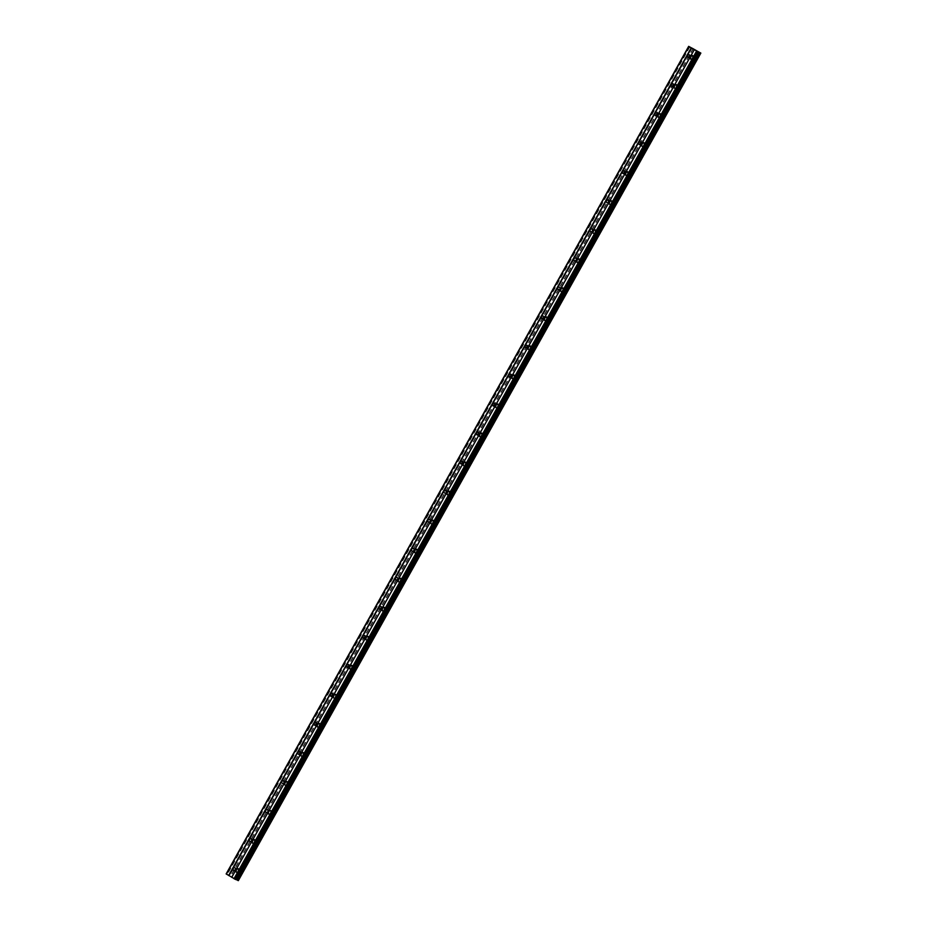 <?xml version="1.0" encoding="UTF-8"?>
<svg xmlns="http://www.w3.org/2000/svg" width="927" height="927" viewBox="0 0 927 927"><rect width="100%" height="100%" fill="white"/><g stroke="black" fill="none" stroke-linecap="round" stroke-linejoin="round"><path stroke-width="0.7" stroke-dasharray="4.63 3.48" d="M235.771 869.607A1.46 1.275 112.8 0 1 237.961 870.928A1.46 1.275 112.8 0 1 235.771 869.607M240.255 872.006A2.294 2.005 -67.2 0 0 236.825 869.932A2.294 2.005 -67.2 0 0 240.255 872.006A2.294 2.005 -67.2 0 0 236.825 869.932A2.294 2.005 -67.2 0 0 240.267 872.006M251.993 840.569A1.46 1.275 112.8 0 1 254.183 841.89A1.46 1.275 112.8 0 1 251.993 840.569M256.489 842.967A2.294 2.005 -67.2 0 0 253.048 840.893A2.294 2.005 -67.2 0 0 256.489 842.967A2.294 2.005 -67.2 0 0 253.059 840.893A2.294 2.005 -67.2 0 0 256.489 842.967M268.227 811.531A1.46 1.275 112.8 0 1 270.417 812.852A1.46 1.275 112.8 0 1 268.227 811.531M272.712 813.929A2.294 2.005 -67.2 0 0 269.282 811.855A2.294 2.005 -67.2 0 0 272.712 813.929M272.723 813.941A2.294 2.005 -67.2 0 0 269.282 811.855A2.294 2.005 -67.2 0 0 272.723 813.941M284.45 782.492A1.46 1.275 112.8 0 1 286.64 783.813A1.46 1.275 112.8 0 1 284.45 782.492M288.946 784.902A2.294 2.005 -67.2 0 0 285.504 782.817A2.294 2.005 -67.2 0 0 288.946 784.902A2.294 2.005 -67.2 0 0 285.516 782.817A2.294 2.005 -67.2 0 0 288.946 784.902M300.684 753.454A1.46 1.275 112.8 0 1 302.874 754.775A1.46 1.275 112.8 0 1 300.684 753.454M305.168 755.864A2.294 2.005 -67.2 0 0 301.738 753.778A2.294 2.005 -67.2 0 0 305.168 755.864A2.294 2.005 -67.2 0 0 301.738 753.778A2.294 2.005 -67.2 0 0 305.18 755.864M316.918 724.416A1.46 1.275 112.8 0 1 319.097 725.737A1.46 1.275 112.8 0 1 316.918 724.416M321.402 726.826A2.294 2.005 -67.2 0 0 317.973 724.74A2.294 2.005 -67.2 0 0 321.402 726.826A2.294 2.005 -67.2 0 0 317.973 724.74A2.294 2.005 -67.2 0 0 321.402 726.826M333.141 695.377A1.46 1.275 112.8 0 1 335.331 696.698A1.46 1.275 112.8 0 1 333.141 695.377M337.637 697.788A2.294 2.005 -67.2 0 0 334.195 695.702A2.294 2.005 -67.2 0 0 337.637 697.788A2.294 2.005 -67.2 0 0 334.195 695.713A2.294 2.005 -67.2 0 0 337.637 697.788M349.375 666.339A1.46 1.275 112.8 0 1 351.553 667.66A1.46 1.275 112.8 0 1 349.375 666.339M353.859 668.749A2.294 2.005 -67.2 0 0 350.429 666.675A2.294 2.005 -67.2 0 0 353.859 668.749A2.294 2.005 -67.2 0 0 350.429 666.675A2.294 2.005 -67.2 0 0 353.859 668.749M365.597 637.301A1.46 1.275 112.8 0 1 367.787 638.622A1.46 1.275 112.8 0 1 365.597 637.301M370.093 639.711A2.294 2.005 -67.2 0 0 366.652 637.637A2.294 2.005 -67.2 0 0 370.093 639.711A2.294 2.005 -67.2 0 0 366.652 637.637A2.294 2.005 -67.2 0 0 370.093 639.711M381.831 608.263A1.46 1.275 112.8 0 1 384.01 609.584A1.46 1.275 112.8 0 1 381.831 608.263M386.316 610.673A2.294 2.005 -67.2 0 0 382.886 608.599A2.294 2.005 -67.2 0 0 386.316 610.673A2.294 2.005 -67.2 0 0 382.886 608.599A2.294 2.005 -67.2 0 0 386.316 610.673M398.054 579.224A1.46 1.275 112.8 0 1 400.244 580.545A1.46 1.275 112.8 0 1 398.054 579.224M402.55 581.635A2.294 2.005 -67.2 0 0 399.108 579.56A2.294 2.005 -67.2 0 0 402.55 581.635A2.294 2.005 -67.2 0 0 399.108 579.56A2.294 2.005 -67.2 0 0 402.55 581.635M414.288 550.186A1.46 1.275 112.8 0 1 416.466 551.507A1.46 1.275 112.8 0 1 414.288 550.186M418.772 552.596A2.294 2.005 -67.2 0 0 415.342 550.522A2.294 2.005 -67.2 0 0 418.772 552.596A2.294 2.005 -67.2 0 0 415.342 550.522A2.294 2.005 -67.2 0 0 418.772 552.596M430.51 521.148A1.46 1.275 112.8 0 1 432.7 522.469A1.46 1.275 112.8 0 1 430.51 521.148M435.006 523.558A2.294 2.005 -67.2 0 0 431.565 521.484A2.294 2.005 -67.2 0 0 435.006 523.558A2.294 2.005 -67.2 0 0 431.565 521.484A2.294 2.005 -67.2 0 0 435.006 523.558M446.744 492.11A1.46 1.275 112.8 0 1 448.923 493.442A1.46 1.275 112.8 0 1 446.744 492.11M451.229 494.52A2.294 2.005 -67.2 0 0 447.799 492.446A2.294 2.005 -67.2 0 0 451.229 494.52A2.294 2.005 -67.2 0 0 447.799 492.446A2.294 2.005 -67.2 0 0 451.229 494.52M462.967 463.083A1.46 1.275 112.8 0 1 465.157 464.404A1.46 1.275 112.8 0 1 462.967 463.083M467.463 465.481A2.294 2.005 -67.2 0 0 464.021 463.407A2.294 2.005 -67.2 0 0 467.463 465.481A2.294 2.005 -67.2 0 0 464.021 463.407A2.294 2.005 -67.2 0 0 467.463 465.481M479.201 434.045A1.46 1.275 112.8 0 1 481.38 435.366A1.46 1.275 112.8 0 1 479.201 434.045M483.685 436.443A2.294 2.005 -67.2 0 0 480.256 434.369A2.294 2.005 -67.2 0 0 483.685 436.443A2.294 2.005 -67.2 0 0 480.256 434.369A2.294 2.005 -67.2 0 0 483.685 436.443M495.424 405.006A1.46 1.275 112.8 0 1 497.614 406.327A1.46 1.275 112.8 0 1 495.424 405.006M499.92 407.405A2.294 2.005 -67.2 0 0 496.478 405.331A2.294 2.005 -67.2 0 0 499.92 407.405A2.294 2.005 -67.2 0 0 496.478 405.331A2.294 2.005 -67.2 0 0 499.92 407.405M511.658 375.968A1.46 1.275 112.8 0 1 513.848 377.289A1.46 1.275 112.8 0 1 511.658 375.968M516.142 378.367A2.294 2.005 -67.2 0 0 512.712 376.292A2.294 2.005 -67.2 0 0 516.142 378.367A2.294 2.005 -67.2 0 0 512.712 376.292A2.294 2.005 -67.2 0 0 516.142 378.367M527.88 346.93A1.46 1.275 112.8 0 1 530.07 348.251A1.46 1.275 112.8 0 1 527.88 346.93M532.376 349.328A2.294 2.005 -67.2 0 0 528.935 347.254A2.294 2.005 -67.2 0 0 532.376 349.328A2.294 2.005 -67.2 0 0 528.946 347.254A2.294 2.005 -67.2 0 0 532.376 349.328M544.114 317.891A1.46 1.275 112.8 0 1 546.304 319.212A1.46 1.275 112.8 0 1 544.114 317.891M548.599 320.29A2.294 2.005 -67.2 0 0 545.169 318.216A2.294 2.005 -67.2 0 0 548.599 320.29A2.294 2.005 -67.2 0 0 545.169 318.216A2.294 2.005 -67.2 0 0 548.61 320.29M560.337 288.853A1.46 1.275 112.8 0 1 562.527 290.174A1.46 1.275 112.8 0 1 560.337 288.853M564.833 291.252A2.294 2.005 -67.2 0 0 561.391 289.178A2.294 2.005 -67.2 0 0 564.833 291.252A2.294 2.005 -67.2 0 0 561.403 289.178A2.294 2.005 -67.2 0 0 564.833 291.252M576.571 259.815A1.46 1.275 112.8 0 1 578.761 261.136A1.46 1.275 112.8 0 1 576.571 259.815M581.055 262.214A2.294 2.005 -67.2 0 0 577.625 260.139A2.294 2.005 -67.2 0 0 581.055 262.214A2.294 2.005 -67.2 0 0 577.625 260.139A2.294 2.005 -67.2 0 0 581.067 262.225M592.793 230.777A1.46 1.275 112.8 0 1 594.983 232.098A1.46 1.275 112.8 0 1 592.793 230.777M597.289 233.187A2.294 2.005 -67.2 0 0 593.848 231.101A2.294 2.005 -67.2 0 0 597.289 233.187A2.294 2.005 -67.2 0 0 593.859 231.101A2.294 2.005 -67.2 0 0 597.289 233.187M609.027 201.738A1.46 1.275 112.8 0 1 611.217 203.059A1.46 1.275 112.8 0 1 609.027 201.738M613.512 204.149A2.294 2.005 -67.2 0 0 610.082 202.063A2.294 2.005 -67.2 0 0 613.512 204.149A2.294 2.005 -67.2 0 0 610.082 202.063A2.294 2.005 -67.2 0 0 613.523 204.149M625.261 172.7A1.46 1.275 112.8 0 1 627.44 174.021A1.46 1.275 112.8 0 1 625.261 172.7M629.746 175.11A2.294 2.005 -67.2 0 0 626.316 173.025A2.294 2.005 -67.2 0 0 629.746 175.11A2.294 2.005 -67.2 0 0 626.316 173.025A2.294 2.005 -67.2 0 0 629.746 175.11M641.484 143.662A1.46 1.275 112.8 0 1 643.674 144.983A1.46 1.275 112.8 0 1 641.484 143.662M645.98 146.072A2.294 2.005 -67.2 0 0 642.538 143.986A2.294 2.005 -67.2 0 0 645.98 146.072A2.294 2.005 -67.2 0 0 642.538 143.998A2.294 2.005 -67.2 0 0 645.98 146.072M657.718 114.624A1.46 1.275 112.8 0 1 659.897 115.945A1.46 1.275 112.8 0 1 657.718 114.624M662.202 117.034A2.294 2.005 -67.2 0 0 658.773 114.96A2.294 2.005 -67.2 0 0 662.202 117.034A2.294 2.005 -67.2 0 0 658.773 114.96A2.294 2.005 -67.2 0 0 662.202 117.034M673.941 85.585A1.46 1.275 112.8 0 1 676.131 86.906A1.46 1.275 112.8 0 1 673.941 85.585M678.437 87.995A2.294 2.005 -67.2 0 0 674.995 85.921A2.294 2.005 -67.2 0 0 678.437 87.995A2.294 2.005 -67.2 0 0 674.995 85.921A2.294 2.005 -67.2 0 0 678.437 87.995M690.175 56.547A1.46 1.275 112.8 0 1 692.353 57.868A1.46 1.275 112.8 0 1 690.175 56.547M694.659 58.957A2.294 2.005 -67.2 0 0 691.229 56.883A2.294 2.005 -67.2 0 0 694.659 58.957A2.294 2.005 -67.2 0 0 691.229 56.883A2.294 2.005 -67.2 0 0 694.659 58.957M689.549 56.176A2.294 2.005 112.8 0 1 692.979 58.25A2.294 2.005 112.8 0 1 689.549 56.176M691.055 56.814A2.294 2.005 112.8 0 1 694.497 58.888A2.294 2.005 112.8 0 1 691.055 56.814M673.315 85.214A2.294 2.005 112.8 0 1 676.756 87.289A2.294 2.005 112.8 0 1 673.315 85.214M674.833 85.84A2.294 2.005 112.8 0 1 678.263 87.926A2.294 2.005 112.8 0 1 674.833 85.84M657.092 114.253A2.294 2.005 112.8 0 1 660.522 116.327A2.294 2.005 112.8 0 1 657.092 114.253M658.599 114.878A2.294 2.005 112.8 0 1 662.04 116.964A2.294 2.005 112.8 0 1 658.599 114.878M640.858 143.291A2.294 2.005 112.8 0 1 644.3 145.365A2.294 2.005 112.8 0 1 640.858 143.291M642.376 143.917A2.294 2.005 112.8 0 1 645.806 146.002A2.294 2.005 112.8 0 1 642.376 143.917M624.636 172.318A2.294 2.005 112.8 0 1 628.066 174.403A2.294 2.005 112.8 0 1 624.636 172.318M626.142 172.955A2.294 2.005 112.8 0 1 629.572 175.041A2.294 2.005 112.8 0 1 626.142 172.955M608.402 201.356A2.294 2.005 112.8 0 1 611.843 203.442A2.294 2.005 112.8 0 1 608.402 201.356M609.92 201.993A2.294 2.005 112.8 0 1 613.35 204.067A2.294 2.005 112.8 0 1 609.92 201.993M592.179 230.394A2.294 2.005 112.8 0 1 595.609 232.48A2.294 2.005 112.8 0 1 592.179 230.394M593.686 231.032A2.294 2.005 112.8 0 1 597.115 233.106A2.294 2.005 112.8 0 1 593.686 231.032M575.945 259.433A2.294 2.005 112.8 0 1 579.387 261.518A2.294 2.005 112.8 0 1 575.945 259.433M577.451 260.07A2.294 2.005 112.8 0 1 580.893 262.144A2.294 2.005 112.8 0 1 577.451 260.07M559.723 288.471A2.294 2.005 112.8 0 1 563.152 290.545A2.294 2.005 112.8 0 1 559.723 288.471M561.229 289.108A2.294 2.005 112.8 0 1 564.659 291.182A2.294 2.005 112.8 0 1 561.229 289.108M543.489 317.509A2.294 2.005 112.8 0 1 546.918 319.583A2.294 2.005 112.8 0 1 543.489 317.509M544.995 318.146A2.294 2.005 112.8 0 1 548.436 320.221A2.294 2.005 112.8 0 1 544.995 318.146M527.254 346.547A2.294 2.005 112.8 0 1 530.696 348.622A2.294 2.005 112.8 0 1 527.254 346.547M528.772 347.185A2.294 2.005 112.8 0 1 532.202 349.259A2.294 2.005 112.8 0 1 528.772 347.185M511.032 375.586A2.294 2.005 112.8 0 1 514.462 377.66A2.294 2.005 112.8 0 1 511.032 375.586M512.538 376.223A2.294 2.005 112.8 0 1 515.98 378.297A2.294 2.005 112.8 0 1 512.538 376.223M494.798 404.624A2.294 2.005 112.8 0 1 498.239 406.698A2.294 2.005 112.8 0 1 494.798 404.624M496.316 405.261A2.294 2.005 112.8 0 1 499.746 407.335A2.294 2.005 112.8 0 1 496.316 405.261M478.575 433.662A2.294 2.005 112.8 0 1 482.005 435.736A2.294 2.005 112.8 0 1 478.575 433.662M480.082 434.299A2.294 2.005 112.8 0 1 483.523 436.374A2.294 2.005 112.8 0 1 480.082 434.299M462.341 462.7A2.294 2.005 112.8 0 1 465.783 464.775A2.294 2.005 112.8 0 1 462.341 462.7M463.859 463.338A2.294 2.005 112.8 0 1 467.289 465.412A2.294 2.005 112.8 0 1 463.859 463.338M446.119 491.739A2.294 2.005 112.8 0 1 449.549 493.813A2.294 2.005 112.8 0 1 446.119 491.739M447.625 492.376A2.294 2.005 112.8 0 1 451.067 494.45A2.294 2.005 112.8 0 1 447.625 492.376M429.885 520.777A2.294 2.005 112.8 0 1 433.326 522.851A2.294 2.005 112.8 0 1 429.885 520.777M431.403 521.414A2.294 2.005 112.8 0 1 434.833 523.488A2.294 2.005 112.8 0 1 431.403 521.414M413.662 549.815A2.294 2.005 112.8 0 1 417.092 551.889A2.294 2.005 112.8 0 1 413.662 549.815M415.169 550.453A2.294 2.005 112.8 0 1 418.61 552.527A2.294 2.005 112.8 0 1 415.169 550.453M397.428 578.854A2.294 2.005 112.8 0 1 400.87 580.928A2.294 2.005 112.8 0 1 397.428 578.854M398.946 579.491A2.294 2.005 112.8 0 1 402.376 581.565A2.294 2.005 112.8 0 1 398.946 579.491M381.206 607.892A2.294 2.005 112.8 0 1 384.635 609.966A2.294 2.005 112.8 0 1 381.206 607.892M382.712 608.529A2.294 2.005 112.8 0 1 386.153 610.603A2.294 2.005 112.8 0 1 382.712 608.529M364.971 636.93A2.294 2.005 112.8 0 1 368.413 639.004A2.294 2.005 112.8 0 1 364.971 636.93M366.489 637.556A2.294 2.005 112.8 0 1 369.919 639.642A2.294 2.005 112.8 0 1 366.489 637.556M348.749 665.968A2.294 2.005 112.8 0 1 352.179 668.043A2.294 2.005 112.8 0 1 348.749 665.968M350.255 666.594A2.294 2.005 112.8 0 1 353.697 668.68A2.294 2.005 112.8 0 1 350.255 666.594M332.515 695.007A2.294 2.005 112.8 0 1 335.956 697.081A2.294 2.005 112.8 0 1 332.515 695.007M334.033 695.632A2.294 2.005 112.8 0 1 337.463 697.718A2.294 2.005 112.8 0 1 334.033 695.632M316.292 724.033A2.294 2.005 112.8 0 1 319.722 726.119A2.294 2.005 112.8 0 1 316.292 724.033M317.799 724.671A2.294 2.005 112.8 0 1 321.229 726.756A2.294 2.005 112.8 0 1 317.799 724.671M300.058 753.072A2.294 2.005 112.8 0 1 303.5 755.157A2.294 2.005 112.8 0 1 300.058 753.072M301.565 753.709A2.294 2.005 112.8 0 1 305.006 755.783A2.294 2.005 112.8 0 1 301.565 753.709M283.836 782.11A2.294 2.005 112.8 0 1 287.266 784.196A2.294 2.005 112.8 0 1 283.836 782.11M285.342 782.747A2.294 2.005 112.8 0 1 288.772 784.821A2.294 2.005 112.8 0 1 285.342 782.747M267.602 811.148A2.294 2.005 112.8 0 1 271.043 813.234A2.294 2.005 112.8 0 1 267.602 811.148M269.108 811.785A2.294 2.005 112.8 0 1 272.55 813.86A2.294 2.005 112.8 0 1 269.108 811.785M251.379 840.186A2.294 2.005 112.8 0 1 254.809 842.261A2.294 2.005 112.8 0 1 251.379 840.186M252.886 840.824A2.294 2.005 112.8 0 1 256.315 842.898A2.294 2.005 112.8 0 1 252.886 840.824M235.145 869.225A2.294 2.005 112.8 0 1 238.575 871.299A2.294 2.005 112.8 0 1 235.145 869.225M236.652 869.862A2.294 2.005 112.8 0 1 240.093 871.936A2.294 2.005 112.8 0 1 236.652 869.862M693.917 49.189L695.018 49.78M694.311 49.432L693.523 49.027M694.196 49.432L693.373 48.946M695.401 50.046L696.165 50.487M696.27 50.556L694.926 49.873M694.717 49.757L695.679 50.325M233.662 878.066L232.944 877.626L233.662 878.066M232.932 877.753L232.213 877.313L232.932 877.753M232.156 877.29L233.813 878.147L232.156 877.29M231.993 877.046L231.147 876.687L231.982 877.058M700.824 53.059L238.309 880.627L226.153 873.918M700.592 52.909L238.088 880.43M700.557 52.804L238.042 880.383M693.442 48.505L230.927 876.085M693.164 48.355L230.649 875.934M692.202 47.845L229.687 875.424M692.087 47.787L229.572 875.355M691.866 47.891L229.409 875.424L691.948 47.833M697.996 51.703L235.481 879.283L697.985 51.68M698.043 51.738L235.551 879.283M693.222 48.389L230.707 875.957M229.12 875.169L691.588 47.775M692.017 47.961L229.514 875.505M691.959 47.937L229.444 875.505M691.507 47.741L228.992 875.32M691.171 47.578L228.656 875.146M689.862 46.871L227.347 874.451M689.526 46.709L227.011 874.288M234.902 867.857L237.428 868.923M251.136 838.819L253.662 839.885M267.358 809.781L269.884 810.847M283.592 780.743L286.119 781.809M299.827 751.704L302.341 752.77M316.049 722.678L318.575 723.732M332.283 693.639L334.798 694.694M348.506 664.601L351.032 665.656M364.74 635.563L367.254 636.617M380.962 606.525L383.488 607.579M397.196 577.486L399.711 578.541M413.419 548.448L415.945 549.502M429.653 519.41L432.167 520.464M445.875 490.371L448.401 491.426M462.109 461.333L464.624 462.399M478.332 432.295L480.858 433.361M494.566 403.257L497.081 404.323M510.789 374.218L513.315 375.284M527.023 345.18L529.549 346.246M543.245 316.142L545.771 317.208M559.479 287.103L562.005 288.17M575.702 258.065L578.228 259.131M591.936 229.027L594.462 230.093M608.17 199.989L610.684 201.055M624.392 170.962L626.919 172.016M640.627 141.924L643.141 142.978M656.849 112.885L659.375 113.94M673.083 83.847L675.598 84.902M689.306 54.809L691.832 55.863M692.156 55.099L693.663 55.736M675.922 84.137L677.44 84.774M659.7 113.175L661.206 113.812M643.465 142.213L644.972 142.851M627.243 171.252L628.749 171.889M611.009 200.29L612.515 200.927M594.775 229.328L596.293 229.966M578.552 258.366L580.059 258.992M562.318 287.405L563.836 288.03M546.096 316.443L547.602 317.069M529.862 345.47L531.38 346.107M513.639 374.508L515.145 375.145M497.405 403.546L498.923 404.184M481.183 432.585L482.689 433.222M464.948 461.623L466.466 462.26M448.726 490.661L450.232 491.298M432.492 519.699L434.01 520.337M416.269 548.738L417.776 549.375M400.035 577.776L401.553 578.413M383.813 606.814L385.319 607.452M367.579 635.852L369.097 636.49M351.356 664.891L352.863 665.528M335.122 693.929L336.628 694.566M318.9 722.967L320.406 723.605M302.665 752.006L304.172 752.643M286.431 781.044L287.949 781.681M270.209 810.082L271.715 810.708M253.975 839.12L255.493 839.746M237.752 868.159L239.259 868.784M235.979 872.377L237.486 873.014M252.202 843.338L253.708 843.976M268.436 814.3L269.942 814.937M284.659 785.262L286.176 785.899M300.893 756.223L302.399 756.861M317.115 727.185L318.633 727.822M333.349 698.147L334.856 698.784M349.572 669.109L351.09 669.746M365.806 640.07L367.312 640.708M382.028 611.044L383.546 611.669M398.262 582.005L399.769 582.631M414.485 552.967L416.003 553.593M430.719 523.929L432.225 524.566M446.941 494.891L448.459 495.528M463.176 465.852L464.682 466.49M479.398 436.814L480.916 437.451M495.632 407.776L497.139 408.413M511.866 378.737L513.373 379.375M528.089 349.699L529.595 350.336M544.323 320.661L545.829 321.298M560.545 291.623L562.052 292.26M576.779 262.584L578.286 263.222M593.002 233.546L594.52 234.183M609.236 204.508L610.742 205.145M625.458 175.47L626.976 176.107M641.693 146.431L643.199 147.069M657.915 117.393L659.433 118.03M674.149 88.355L675.656 88.992M690.372 59.328L691.89 59.954M688.182 57.497L690.696 58.552M671.948 86.535L674.474 87.59M655.725 115.574L658.24 116.628M639.491 144.612L642.017 145.666M623.257 173.65L625.783 174.705M607.034 202.677L609.56 203.743M590.8 231.715L593.326 232.781M574.578 260.754L577.092 261.82M558.344 289.792L560.87 290.858M542.121 318.83L544.636 319.896M525.887 347.868L528.413 348.934M509.665 376.907L512.179 377.973M493.431 405.945L495.957 407.011M477.208 434.983L479.722 436.049M460.974 464.021L463.5 465.087M444.751 493.06L447.266 494.114M428.517 522.098L431.043 523.152M412.295 551.136L414.809 552.191M396.061 580.175L398.587 581.229M379.838 609.213L382.353 610.267M363.604 638.251L366.13 639.306M347.382 667.289L349.896 668.344M331.148 696.328L333.674 697.382M314.913 725.366L317.44 726.42M298.691 754.393L301.217 755.459M282.457 783.431L284.983 784.497M266.234 812.469L268.749 813.535M250 841.507L252.526 842.573M233.778 870.546L236.292 871.612M700.545 52.851L238.03 880.418M692.04 47.961L229.525 875.528"/><path stroke-width="1.39" d="M233.245 868.541A1.46 1.275 112.8 0 1 235.435 869.862A1.46 1.275 112.8 0 1 233.245 868.541M249.479 839.503A1.46 1.275 112.8 0 1 251.657 840.824A1.46 1.275 112.8 0 1 249.479 839.503M265.701 810.465A1.46 1.275 112.8 0 1 267.891 811.785A1.46 1.275 112.8 0 1 265.701 810.465M281.935 781.426A1.46 1.275 112.8 0 1 284.125 782.747A1.46 1.275 112.8 0 1 281.935 781.426M298.158 752.388A1.46 1.275 112.8 0 1 300.348 753.709A1.46 1.275 112.8 0 1 298.158 752.388M314.392 723.35A1.46 1.275 112.8 0 1 316.582 724.682A1.46 1.275 112.8 0 1 314.392 723.35M330.615 694.323A1.46 1.275 112.8 0 1 332.805 695.644A1.46 1.275 112.8 0 1 330.615 694.323M346.849 665.285A1.46 1.275 112.8 0 1 349.039 666.606A1.46 1.275 112.8 0 1 346.849 665.285M363.071 636.246A1.46 1.275 112.8 0 1 365.261 637.567A1.46 1.275 112.8 0 1 363.071 636.246M379.305 607.208A1.46 1.275 112.8 0 1 381.495 608.529A1.46 1.275 112.8 0 1 379.305 607.208M395.539 578.17A1.46 1.275 112.8 0 1 397.718 579.491A1.46 1.275 112.8 0 1 395.539 578.17M411.762 549.132A1.46 1.275 112.8 0 1 413.952 550.453A1.46 1.275 112.8 0 1 411.762 549.132M427.996 520.093A1.46 1.275 112.8 0 1 430.174 521.414A1.46 1.275 112.8 0 1 427.996 520.093M444.218 491.055A1.46 1.275 112.8 0 1 446.408 492.376A1.46 1.275 112.8 0 1 444.218 491.055M460.452 462.017A1.46 1.275 112.8 0 1 462.631 463.338A1.46 1.275 112.8 0 1 460.452 462.017M476.675 432.979A1.46 1.275 112.8 0 1 478.865 434.299A1.46 1.275 112.8 0 1 476.675 432.979M492.909 403.94A1.46 1.275 112.8 0 1 495.088 405.261A1.46 1.275 112.8 0 1 492.909 403.94M509.132 374.902A1.46 1.275 112.8 0 1 511.322 376.223A1.46 1.275 112.8 0 1 509.132 374.902M525.366 345.864A1.46 1.275 112.8 0 1 527.544 347.185A1.46 1.275 112.8 0 1 525.366 345.864M541.588 316.825A1.46 1.275 112.8 0 1 543.778 318.146A1.46 1.275 112.8 0 1 541.588 316.825M557.822 287.787A1.46 1.275 112.8 0 1 560.001 289.108A1.46 1.275 112.8 0 1 557.822 287.787M574.045 258.749A1.46 1.275 112.8 0 1 576.235 260.07A1.46 1.275 112.8 0 1 574.045 258.749M590.279 229.711A1.46 1.275 112.8 0 1 592.469 231.032A1.46 1.275 112.8 0 1 590.279 229.711M606.501 200.672A1.46 1.275 112.8 0 1 608.691 201.993A1.46 1.275 112.8 0 1 606.501 200.672M622.735 171.646A1.46 1.275 112.8 0 1 624.925 172.967A1.46 1.275 112.8 0 1 622.735 171.646M638.958 142.607A1.46 1.275 112.8 0 1 641.148 143.928A1.46 1.275 112.8 0 1 638.958 142.607M655.192 113.569A1.46 1.275 112.8 0 1 657.382 114.89A1.46 1.275 112.8 0 1 655.192 113.569M671.415 84.531A1.46 1.275 112.8 0 1 673.605 85.852A1.46 1.275 112.8 0 1 671.415 84.531M687.649 55.493A1.46 1.275 112.8 0 1 689.839 56.814A1.46 1.275 112.8 0 1 687.649 55.493M695.018 49.78L693.917 49.189M694.311 49.421L693.523 49.027M693.373 48.946L694.196 49.432M696.27 50.545L695.435 50.058M696.165 50.487L694.717 49.757M695.679 50.325L694.926 49.873M235.829 879.596L697.996 51.703L700.824 53.071L688.668 46.35L698.274 51.993L235.759 879.572L698.274 51.993M700.824 53.059L238.332 880.65L235.921 879.433M688.668 46.35L226.153 873.918L235.759 879.572M696.513 51.159L233.998 878.726M694.265 49.791L231.75 877.371M697.417 51.634L234.902 879.213M699.259 52.283L236.744 879.862M699.34 52.329L236.825 879.897M688.888 46.547L226.373 874.115M691.148 47.903L228.633 875.482M691.391 48.042L228.876 875.609M694.207 49.745L231.692 877.313M698.518 51.9L236.003 879.48M698.854 52.063L236.339 879.642M700.267 52.827L237.752 880.395M700.395 52.897L237.88 880.465M700.847 53.082L238.332 880.65"/></g></svg>
